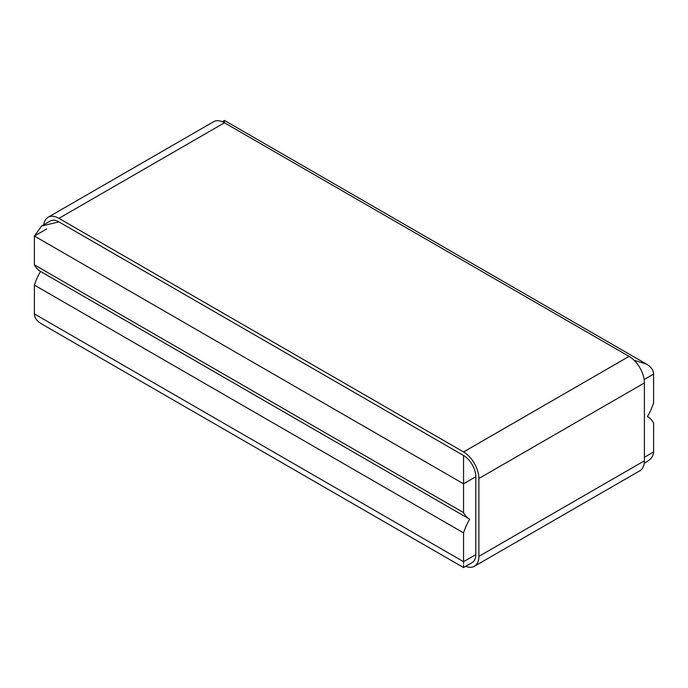 <?xml version="1.0" encoding="UTF-8"?>
<svg xmlns="http://www.w3.org/2000/svg" width="688" height="688" viewBox="0 0 688 688"><rect width="100%" height="100%" fill="white"/><g stroke="black" fill="none" stroke-linecap="round" stroke-linejoin="round"><path stroke-width="1.03" d="M639.917 470.73A21.672 12.513 -120 0 0 644.407 460.805L478.874 556.368A21.672 12.513 -120 0 1 474.385 566.293L639.917 470.73M465.716 566.293A21.672 12.513 -120 0 0 474.385 566.293M644.407 460.805L644.407 382.932L478.874 478.504L478.874 556.368M644.407 382.932A21.672 12.513 -120 0 0 629.081 356.384L463.549 451.956A21.672 12.513 -120 0 1 478.874 478.504M629.081 356.384L224.451 122.782L224.451 120.452L224.451 122.782L58.919 218.345L463.549 451.956M224.451 122.782A21.672 12.513 -120 0 0 213.615 121.707L48.083 217.27A21.672 12.513 -120 0 0 43.748 224.778M58.919 218.345A21.672 12.513 -120 0 0 48.083 217.27M463.549 564.891L463.549 567.548L472.217 562.543A17.338 10.01 -120 0 0 475.812 554.605L475.812 476.732A17.338 10.01 -120 0 0 463.549 455.49L58.919 221.889A17.338 10.01 -120 0 0 50.25 221.029L41.581 226.034L34.4 236.044L463.549 483.81L463.549 512.612L34.4 264.846L34.4 236.044L46.664 228.966M475.812 476.732L463.549 483.81L463.549 455.49L58.919 221.889L41.581 226.034M634.052 360.22L646.419 364.072C651.097 366.867 653.488 370.204 653.6 374.083L653.6 402.893A43.353 25.026 -60 0 1 647.468 416.558A43.353 25.026 -60 0 1 653.6 423.154L653.6 451.956C653.488 455.843 651.097 459.18 646.419 461.966L644.252 463.222M40.532 271.442L469.68 519.208A43.353 25.026 -60 0 0 463.549 532.873L463.549 561.683L34.4 313.917L34.4 285.107A43.353 25.026 -60 0 1 40.532 271.442A43.353 25.026 -60 0 1 34.4 264.846M469.68 519.208A43.353 25.026 -60 0 1 463.549 512.612M34.4 313.917C34.512 317.796 36.903 321.133 41.581 323.928L463.549 567.548M463.549 532.873L34.4 285.107M475.812 554.605L463.549 561.683C463.549 569.397 463.549 569.397 463.549 561.683L463.549 563.472M653.6 374.083L644.149 379.544M653.6 451.956L644.407 457.262M646.419 364.072L224.451 120.452L222.284 121.707"/></g></svg>
